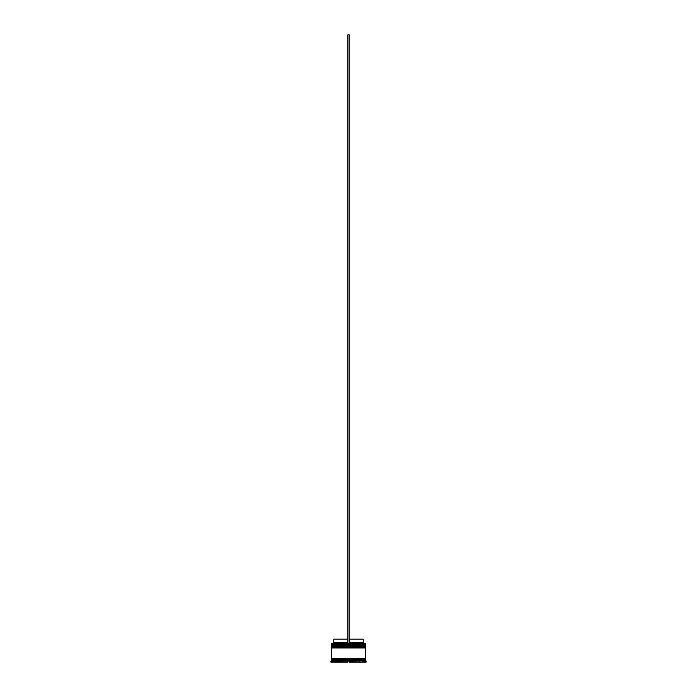 <?xml version="1.0" encoding="UTF-8"?>
<svg xmlns="http://www.w3.org/2000/svg" width="697" height="697" viewBox="0 0 697 697"><rect width="100%" height="100%" fill="white"/><g stroke="black" fill="none" stroke-linecap="round" stroke-linejoin="round"><path stroke-width="0.52" stroke-dasharray="3.48 2.61" d="M332.007 645.927L364.993 645.927L332.007 645.927L364.993 645.927L364.993 644.978L364.993 645.927L348.5 645.927L365.402 645.927L331.598 645.927L364.993 645.927L332.007 645.927L332.007 644.978L364.993 644.978L332.007 644.978L364.993 644.978L332.007 644.978L332.007 645.927M365.402 645.518L331.598 645.518L365.402 645.518M331.598 645.387L365.402 645.387L331.598 645.387M332.007 647.957L364.993 647.957L332.007 647.957L364.993 647.957L364.993 647.008L364.993 647.957L348.5 647.957L365.402 647.957L331.598 647.957L364.993 647.957L332.007 647.957L332.007 647.008L364.993 647.008L332.007 647.008L364.993 647.008L332.007 647.008L332.007 647.957M365.402 647.548L331.598 647.548L365.402 647.548M331.598 647.417L365.402 647.417L331.598 647.417M365.333 659.179L331.598 659.179L365.333 659.179M364.993 658.839L332.007 658.839L364.993 658.839M365.333 658.499L331.598 658.499L365.333 658.499M364.043 662.15L364.043 661.2L366.073 661.2L364.043 660.8L362.579 660.8L363.372 661.2L363.372 662.15L362.693 662.15L362.693 660.8L363.372 660.8L362.693 660.8L363.372 660.8L362.693 660.8L362.693 662.15L363.372 662.15L349.18 662.15L363.372 662.15L349.18 662.15L363.372 662.15L349.18 662.15L349.18 661.2L363.372 661.2L349.18 661.2L349.18 662.15L363.372 662.15L363.372 661.2L362.579 660.8L332.957 660.8L332.957 662.15L330.927 662.15L332.957 662.15L332.957 661.2L330.927 661.2L364.043 660.8L364.043 662.15L366.073 662.15L364.043 662.15M334.307 660.8L334.307 662.15L333.628 662.15L333.628 661.2L333.628 662.15L334.307 662.15L334.307 660.852L334.307 662.15L333.628 662.15L334.307 662.15L334.307 660.8L333.628 660.8L334.307 660.8M349.18 642.547L349.18 639.166L363.233 639.166L349.18 639.166L349.18 642.547L363.233 642.547L349.18 642.547L349.18 643.226L349.18 639.166L349.18 643.226L363.912 643.226L333.088 643.226L363.912 643.226L349.18 643.226L349.18 642.547M365.263 643.226L331.737 643.226L365.263 643.226M351.758 660.8L351.758 662.15L359.434 662.15L359.434 660.8L351.758 660.8L359.434 660.8L359.434 662.15L351.758 662.15L351.758 660.8L359.434 660.8L351.758 660.8L359.434 660.8L351.758 660.8L351.758 662.15L359.434 662.15L351.758 662.15L359.434 662.15L351.758 662.15L359.434 662.15L359.434 660.8L351.758 660.8L359.434 660.8L359.434 662.15L351.758 662.15L351.758 660.8M362.693 660.852L362.693 662.15L363.198 662.15L362.693 662.15L362.693 660.852M345.242 660.8L345.242 662.15L337.566 662.15L337.566 660.8L345.242 660.8L337.566 660.8L345.242 660.8L337.566 660.8L345.242 660.8L337.566 660.8L337.566 662.15L345.242 662.15L337.566 662.15L345.242 662.15L345.242 660.8L345.242 662.15L337.566 662.15L345.242 662.15L337.566 662.15L337.566 660.8L345.242 660.8L337.566 660.8L337.566 662.15L345.242 662.15L345.242 660.8M347.82 662.15L333.628 662.15L347.82 662.15L333.628 662.15L333.628 661.2L347.82 661.2L347.82 662.15L333.628 662.15L347.82 662.15L347.82 661.2L334.421 660.8L333.628 661.2L333.628 662.15L347.82 662.15M365.402 660.529L331.598 660.529L365.402 660.529M365.402 646.607L331.598 646.607L365.402 646.607M365.402 644.577L331.598 644.577L365.402 644.577M331.598 643.357L365.402 643.357L331.598 643.357M347.82 642.547L347.82 639.166L347.82 642.547L333.767 642.547L347.82 642.547L347.82 643.226L333.088 643.226L347.82 643.226L347.82 639.166L347.82 642.547M333.767 639.166L347.82 639.166L333.767 639.166M349.18 34.85L349.18 643.226L347.82 643.226L347.82 34.85L347.82 643.226L349.18 643.226L349.18 34.85L347.82 34.85L349.18 34.85M363.372 660.8L363.372 662.15"/><path stroke-width="1.05" d="M364.993 644.978L332.007 644.978L365.402 645.387L332.007 644.978L365.402 645.387L331.598 645.387L332.007 645.927L365.402 645.518L331.598 645.518L331.598 644.577L364.993 644.978L331.598 644.577L365.402 644.577L365.402 643.357L331.598 643.357L365.402 643.357L331.598 643.357L331.598 644.577L331.737 643.226L365.263 643.226L364.993 644.978M364.993 645.927L365.402 645.387L364.993 645.927M364.993 647.008L332.007 647.008L365.402 647.417L332.007 647.008L365.402 647.417L331.598 647.417L332.007 647.957L365.402 647.548L331.598 647.548L331.598 646.607L364.993 647.008L331.598 646.607L365.402 646.607L365.402 645.927L331.598 645.927L331.598 646.607L331.598 645.927L365.402 645.927L364.993 647.008M364.993 647.957L365.402 647.417L364.993 647.957M331.667 659.179L365.333 659.179L365.333 658.499L331.667 659.179M366.073 661.2L365.402 660.529L331.598 660.529L330.927 661.2L364.043 660.8L366.073 661.2L366.073 662.15L364.043 662.15L366.073 662.15L366.073 661.2L364.043 661.2L364.043 662.15L364.043 660.8L349.18 661.2L349.18 662.15L363.372 662.15L349.18 662.15L349.18 661.2L349.964 660.8L333.628 660.8L333.628 662.15L347.82 662.15L333.628 662.15L333.628 661.2L334.421 660.8L330.927 661.2L331.598 660.529L365.402 660.529L365.402 659.179L331.598 659.179L331.598 660.529L331.598 659.179L365.402 659.179L366.073 661.2M365.402 658.499L365.402 647.957L331.598 647.957L331.598 658.499L365.402 658.499L331.598 658.499L331.598 647.957L365.402 647.957L365.402 658.499M363.233 639.166L363.233 642.547L363.912 643.226L363.233 642.547L349.18 642.547L363.233 642.547L363.233 639.166L349.18 639.166L363.233 639.166M332.957 662.15L330.927 662.15L332.957 662.15L332.957 661.2L332.957 662.15M363.372 662.15L363.372 661.2L362.579 660.8L363.372 661.2L363.372 662.15M347.82 662.15L347.82 661.2L347.036 660.8L347.82 661.2L347.82 662.15M347.82 642.547L333.767 642.547L347.82 642.547M347.82 639.166L333.767 639.166L347.82 639.166M349.18 643.226L349.18 34.85L349.18 643.226M347.82 643.226L347.82 34.85L349.18 34.85L347.82 34.85L347.82 643.226M330.927 661.2L330.927 662.15M333.767 639.166L333.767 642.547L333.088 643.226"/></g></svg>
